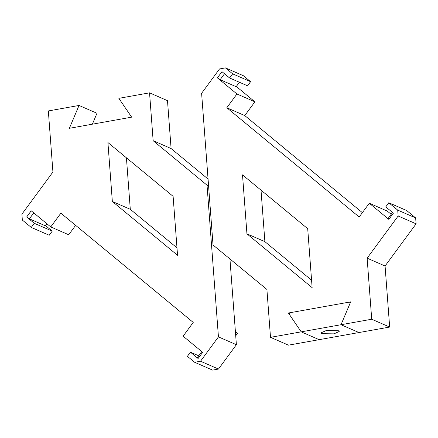 <?xml version="1.0" encoding="UTF-8"?>
<svg xmlns="http://www.w3.org/2000/svg" width="438" height="438" viewBox="0 0 438 438"><rect width="100%" height="100%" fill="white"/><g stroke="black" fill="none" stroke-linecap="round" stroke-linejoin="round"><path stroke-width="0.66" d="M349.519 302.078L350.181 303.058L341.016 324.722L301.207 331.845L289.064 313.991L289.567 312.803L349.519 302.078L350.427 302.477M358.963 332.546L341.016 324.722L358.963 332.546L389.661 327.055L371.714 319.231L341.016 324.722L350.685 301.87L288.401 313.011L301.207 331.845L270.503 337.337L288.45 345.16L319.154 339.669L301.207 331.845L319.154 339.669L358.963 332.546M321.81 333.674L320.977 332.88L326.272 330.531L338.355 330.717L339.193 331.511L333.898 333.86L321.81 333.674M149.55 92.84L167.497 100.663L171.094 148.537L153.147 140.708L149.55 92.84L118.846 98.331L131.652 117.16L69.368 128.307L79.037 105.454L96.984 113.278L92.369 124.189M153.147 140.708L207.032 185.186L218.442 336.888L200.533 361.23L194.636 362.281L187.409 356.318L190.448 352.19L198.096 358.503L202.652 352.311L183.106 336.181L193.229 322.423L60.877 213.175L50.753 226.933L31.213 210.798L26.658 216.991L34.301 223.303L31.268 227.431L22.343 220.068L21.9 214.171L52.927 171.997L48.339 110.945L79.037 105.454M112.347 201.48L107.918 142.531L173.114 196.344L177.543 255.294L112.347 201.48L130.294 209.304L176.985 247.842M198.096 358.503L197.423 357.55L201.978 351.358M26.658 216.991L29.379 218.841L45.404 225.827L46.921 223.769M33.934 212.649L29.379 218.841M34.301 223.303L52.248 231.127L45.563 225.608M75.626 225.346L68.7 234.757L50.753 226.933M208.061 179.049L171.094 148.537M229.939 258.951L236.389 344.711L218.48 369.053L212.583 370.11L194.636 362.281M52.248 231.127L49.215 235.255L31.268 227.431M126.423 157.806L130.294 209.304M190.448 352.19L198.71 355.793M207.032 185.186L208.576 185.86M235.392 331.495L237.538 333.323L235.463 332.415M237.538 333.323L235.715 335.798M200.533 361.23L218.48 369.053M218.442 336.888L236.389 344.711M289.31 313.411L288.401 313.011M232.644 73.852L250.591 81.682L243.364 75.719L225.417 67.89L232.644 73.852L229.605 77.98L221.956 71.668L217.401 77.86L236.947 93.995L226.824 107.753L359.176 217.002L369.3 203.243L387.247 211.067L391.183 214.319M250.591 81.682L247.552 85.81L229.605 77.98M236.947 93.995L254.894 101.819L236.312 86.483M254.894 101.819L244.771 115.577L362.374 212.654M371.714 319.231L367.126 258.174L398.153 216.005L397.709 210.109L388.785 202.745L406.732 210.569L415.657 217.932L416.1 223.829L385.073 266.003L389.661 327.055M261.015 190.158L264.886 241.656L311.577 280.194M392.722 212.227L388.167 218.42L388.84 219.372L369.3 203.243M388.785 202.745L385.752 206.873L393.395 213.18L388.84 219.372M225.417 67.89L219.52 68.947L201.611 93.289L213.021 244.984L266.906 289.463L270.503 337.337M312.135 287.646L246.939 233.832L242.51 174.882L307.706 228.696L312.135 287.646M217.401 77.86L220.128 79.711L236.153 86.697L239.416 82.262M224.683 73.518L220.128 79.711M264.886 241.656L246.939 233.832M397.709 210.109L415.657 217.932M226.824 107.753L244.771 115.577M398.153 216.005L416.1 223.829M367.126 258.174L385.073 266.003"/></g></svg>
